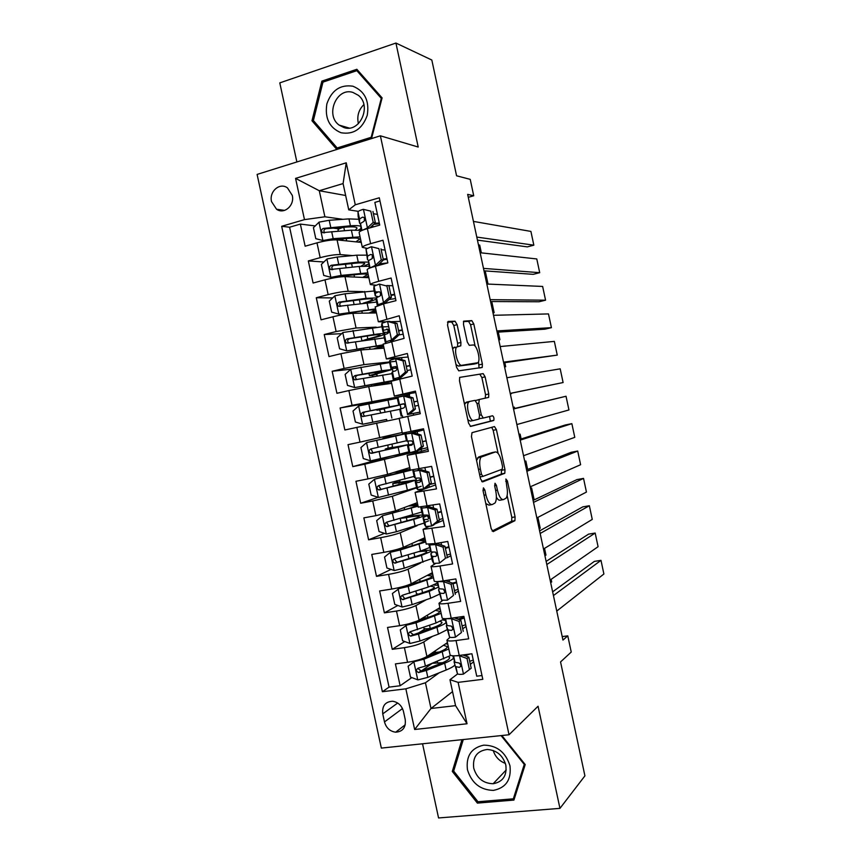 <?xml version="1.0" encoding="UTF-8"?>
<svg xmlns="http://www.w3.org/2000/svg" width="861" height="861" viewBox="0 0 861 861"><rect width="100%" height="100%" fill="white"/><g stroke="black" fill="none" stroke-linecap="round" stroke-linejoin="round"><path stroke-width="1.29" d="M483.419 487.853L483.053 490.716L491.19 528.686L493.213 531.624L514.91 520.657L515.093 516.901L507.387 480.922L505.881 479.028L506.763 486.25C507.807 491.717 507.624 495.667 506.193 498.078L503.61 499.552C501.167 499.907 499.1 496.765 497.421 490.124L496.399 485.346L495.021 483.258L494.698 486.034L495.721 490.824C496.786 496.399 496.571 500.435 495.086 502.942L492.352 504.514C489.78 504.901 487.627 501.694 485.895 494.892L484.84 489.995L483.419 487.853M271.538 201.625L276.553 209.245C284.141 214.776 294.86 205.402 292.266 195.372L287.456 187.881C279.803 182.069 268.912 191.562 271.538 201.625M457.116 324.683L455.028 321.207L448.15 321.444L447.537 325.081L456.621 367.432L458.741 370.833L482.246 367.421L482.375 364.106L473.787 323.973L471.806 320.615L463.616 321.153L463.498 324.414L467.254 341.957L469.277 345.326L473.12 344.992C476.639 344.239 480.858 359.371 478.07 362.696L461.797 365.312C458.106 366.312 453.586 350.653 456.556 347.091L460.786 345.821L460.926 342.463L457.116 324.683L453.801 325.48L451.702 322.014L447.483 322.165M422.547 743.786L438.561 817.95L559.951 808.371L584.92 775.847L560.554 661.937L571.241 652.046L567.776 635.848L562.954 640.078L467.663 194.382L473.722 195.759L470.224 179.357L456.578 175.795L431.824 60.033L395.931 43.05L279.793 82.882L296.873 161.954M559.951 808.371L538.06 706.224L509.023 734.767L380.379 135.812L418.209 147.037L395.931 43.05M472 432.663L471.451 436.602L480.503 478.824L482.558 481.912L504.804 473.27L504.976 469.654L496.41 429.639L494.494 426.572L472 432.663M489.597 416.498L490.339 421.201L493.579 420.523L470.655 426.41L468.567 423.171L459.505 380.885L459.666 377.387L483.161 373.631L459.666 377.387M479.921 374.352L481.88 377.57L485.109 376.849L483.161 373.631M485.109 376.849L488.779 394.004L488.639 397.395L479.319 399.482L478.802 403.217L481.299 414.873L483.29 418.048L492.557 415.766C493.794 416.681 494.214 418.209 493.794 420.362L493.579 420.523M339.223 228.886L332.906 228.1M315.212 225.916L300.36 224.086L305.138 246.203L316.988 242.856L320.174 257.654C328.558 255.48 335.241 254.458 340.235 254.587L352.59 255.588M323.887 261.981L308.324 260.937L313.103 283.032L324.974 279.836L328.159 294.623C336.554 292.536 343.216 291.427 348.156 291.298L363.17 291.621M332.69 297.917L316.288 297.755L321.056 319.818L332.949 316.783L336.134 331.55L356.067 327.987L376.171 327.169M341.656 333.67L324.231 334.531L328.999 356.583L340.924 353.688L344.109 368.443L363.966 364.633L389.495 361.975M389.624 362.546L350.857 369.218L332.174 371.274L336.931 393.294L348.877 390.571L352.063 405.305L409.567 394.865L382.488 400.311L382.65 401.054M382.575 400.699L340.106 407.974L344.863 429.983L356.841 427.4L360.016 442.123L402.195 432.513M360.016 442.123L348.027 444.642L352.784 466.63L389.829 456.491M415.454 451.767L421.449 446.665L423.418 446.127L417.434 451.218L364.784 464.197L367.959 478.91L355.948 481.277L360.694 503.244L378.119 497.324M416.606 487.853L392.358 496.259L372.727 500.962L375.891 515.664L363.859 517.87L368.594 539.815L384.447 533.357M417.122 525.662L400.225 532.733C395.651 534.455 389.129 536.102 380.659 537.694L383.823 552.375L371.758 554.43L376.494 576.353L391.045 569.412M420.825 562.911L408.082 569.175C403.561 571.134 397.061 572.866 388.58 574.384L391.744 589.053L379.647 590.958L384.383 612.86L397.825 605.477M426.26 599.73L415.938 605.584C411.472 607.78 404.982 609.599 396.49 611.041L399.655 625.689L387.536 627.443L392.261 649.323L404.401 647.655C412.903 646.288 419.372 644.394 423.784 641.951L432.491 636.333M425.323 628.745L418.478 633.007M404.767 641.542L392.261 649.323M481.999 675.541L476.736 676.197L471.914 653.768L459.236 655.447C453.844 656.114 450.798 655.921 450.088 654.887L450.034 654.651M450.002 637.269L446.913 640.143C447.602 641.111 450.647 641.241 456.029 640.552L468.696 638.819L463.875 616.368L451.218 618.209C445.837 618.941 442.812 618.876 442.145 618.026L442.102 617.821M442.532 600.504L438.97 603.27C439.627 604.045 442.64 604.056 448.011 603.292L460.657 601.398L455.824 578.926L443.2 580.917C437.829 581.735 434.827 581.799 434.202 581.121L434.17 580.96M435.418 563.6L431.017 566.344C431.63 566.958 434.622 566.839 439.982 566L452.595 563.944L447.763 541.451L435.16 543.603L426.217 544.055M429.09 526.426L423.063 529.397L444.534 526.448L439.691 503.933L418.263 507.118M435.601 484.904L415.099 492.406L436.462 488.908L431.619 466.371L410.299 470.138M427.971 449.42L407.124 455.372L428.38 451.336L423.526 428.778L402.335 433.137L399.138 418.317L407.791 416.423L411.02 431.404M407.791 416.423L420.297 413.732L415.432 391.142L394.349 396.06L415.745 392.573M391.152 381.251L412.193 376.085L407.339 353.473L386.352 358.929L408.092 357.003M383.167 344.152L404.089 338.395L399.224 315.772L378.345 321.766L385.706 321.863M375.17 307.011L383.565 303.847L395.974 300.672L391.109 278.017L378.7 281.289C373.448 282.709 370.66 283.807 370.338 284.571L375.773 285.185M367.163 269.837L367.13 269.676C367.432 268.836 370.219 267.696 375.471 266.243L387.859 262.906L382.984 240.241L370.607 243.663C365.365 245.159 362.599 246.386 362.32 247.333L366.861 248.323M372.253 257.191L372.856 257.235M316.988 242.856C325.361 240.66 332.055 239.67 337.071 239.885L361.265 242.425M375.6 291.879L378.27 291.933M324.974 279.836C333.358 277.716 340.03 276.639 344.992 276.618L368.863 277.705M382.833 326.9L388.698 326.653M393.811 321.605L394.015 322.584M332.949 316.783C341.343 314.739 347.995 313.587 352.902 313.318L376.451 312.941M390.291 361.889L396.146 361.276M401.56 357.638L402.022 359.79M340.924 353.688L360.813 349.975L384.028 348.156M409.309 393.649L409.567 394.865M348.877 390.571L368.712 386.6L391.604 383.328M356.841 427.4L399.17 418.468M367.959 478.91L387.633 474.346L409.761 467.609M421.33 449.539L418.521 450.292L421.33 449.539L421.686 451.175M412.903 443.845L407.457 445.395L408.34 445.729L409.847 452.746L415.497 451.153M375.891 515.664L395.511 510.853L417.305 502.673M429.015 485.227L429.413 487.089M417.359 487.595L421.19 486.261M383.823 552.375C392.304 550.814 398.815 549.135 403.368 547.316L424.85 537.705M436.979 522.272L437.13 522.971M425.173 522.293L428.627 520.851M391.744 589.053C400.236 587.568 406.726 585.803 411.224 583.747L432.383 572.694M432.696 557.067L433.686 556.583M399.655 625.689C408.157 624.279 414.625 622.428 419.081 620.135L439.917 607.662M405.23 719.581L403.475 711.466C401.818 705.611 398.234 702.21 392.713 701.252C385.308 701.607 381.983 705.805 382.747 713.866L384.49 721.927C386.234 727.975 389.968 731.398 395.694 732.194C402.83 731.624 406.005 727.427 405.23 719.581M509.023 734.767L381.337 748.091L257.105 174.417L380.379 135.812M300.36 224.086L289.597 227.218L281.676 226.292L382.392 691.717L405.854 688.822L425.442 682.773L439.175 672.807M281.676 226.292L304.482 219.63L295.571 178.388L346.24 162.804L355.281 204.8L379.292 197.782L482.806 679.318L458.117 682.364L467.028 723.767L414.636 729.504L405.854 688.822M385.093 250.067L381.165 249.69M392.767 285.744L386.793 285.551M400.43 321.39L390.765 321.702M443.221 520.356L434.999 523.886M450.841 555.775L446.676 557.885M458.45 591.152L455.038 593.154M289.597 227.218L389.064 687.132L400.139 685.754L395.414 663.896L407.565 662.292C416.067 660.957 422.525 659.031 426.916 656.491L447.44 642.586M466.049 626.507L462.701 628.756M379.959 200.925L374.847 202.41L379.733 225.108L367.367 228.606C362.126 230.135 359.371 231.405 359.112 232.427L359.145 232.621M396.49 611.041L384.383 612.86M388.58 574.384L376.494 576.353M380.659 537.694L368.594 539.815M372.727 500.962L360.694 503.244M364.784 464.197L352.784 466.63M340.106 407.974L352.063 405.305M332.174 371.274L344.109 368.443M324.231 334.531L336.134 331.55M316.288 297.755L328.159 294.623M308.324 260.937L320.174 257.654M345.648 195.49L319.28 190.733L324.898 216.789L342.958 219.318M464.639 654.737L463.939 654.823M425.442 682.773L430.995 708.495L455.555 705.643L449.969 679.716L458.117 682.364M452.531 691.62L430.995 708.495L414.636 729.504M473.647 661.818L470.354 664.315M457.643 673.915L449.969 679.716M468.298 197.309L473.722 195.759M567.776 635.848L562.211 636.602M358.391 211.365L348.748 209.858L343.087 183.576L319.28 190.733L295.571 178.388M377.419 214.357L373.426 213.732M381.036 263.746L380.756 262.476M413.614 415.174L413.269 413.56M409.675 396.846L409.255 394.93M417.66 433.976L417.101 431.372M417.09 431.307L416.842 430.188M425.635 471.053L424.914 467.695M433.61 508.108L432.975 505.159M441.575 545.121L441.026 542.591M449.528 582.09L449.076 579.991M457.471 619.037L457.116 617.348M373.125 226.981L372.738 225.173M441.08 662.787L439.099 662.981M436.936 652.918L436.785 652.229M432.039 663.497L421.212 671.053M411.816 677.607L400.139 685.754M389.064 687.132L382.392 691.717M424.204 516.675L423.881 515.201M416.552 487.617L415.659 487.778M400.15 482.257L399.752 480.395M416.476 480.815L415.917 478.232M409.728 452.682L394.36 455.415M392.659 447.526L391.949 444.19M390.345 436.753L390.044 435.386M408.749 444.911L407.953 441.219M406.349 433.783L406.058 432.437M386.955 421.018L386.6 419.382M385.071 412.301L384.275 408.598M402.84 417.499L402.485 415.809M400.935 408.631L400.085 404.67M389.549 362.18L386.783 362.836M377.258 376.02L376.774 373.803M392.95 371.543L392.336 368.691M369.423 339.718L369.272 338.976M384.964 334.434L384.587 332.68M376.967 297.282L376.827 296.636M372.835 257.342L372.253 257.299M355.281 204.8L348.748 209.858M324.898 216.789L304.482 219.63M455.555 705.643L467.028 723.767M346.24 162.804L343.087 183.576M461.98 739.674L452.305 771.413L477.392 803.109L513.909 800.084L525.21 764.557L501.823 735.52M321.863 81.138L311.973 120.755L336.511 149.114L371.64 138.104L382.101 97.896L356.852 69.289L321.863 81.138L323.833 81.838M478.716 801.699L477.392 803.109M454.07 769.734L452.305 771.413M314.136 121.379L311.973 120.755M485.819 503.588L488.983 505.127L491.609 504.654M496.399 497.227C497.776 499.628 499.079 500.607 500.316 500.144L502.932 499.671M492.126 531.054L511.649 521.228L511.832 517.472L507.151 495.592M498.11 453.392L493.17 430.306L491.696 427.325M481.708 481.579L501.285 474.11L501.554 469.46M481.46 474.228L482.892 476.391L502.232 469.213L502.544 466.522L501.489 461.593C499.854 455.071 497.809 451.864 495.355 451.95L480.965 457.148C479.512 459.591 479.308 463.562 480.352 469.062L481.46 474.228L479.599 474.594M492.417 452.531L495.355 451.95M476.574 460.517L478.662 456.976L492.072 452.595M481.88 377.57L485.55 394.704L488.779 394.004M485.227 398.266L485.55 394.704M479.319 399.482L475.595 400.559M479.502 418.618L483.29 418.048M490.339 421.201L470.235 426.356M464.563 404.466L466.264 402.184L469.611 401.463L468.588 402.205C465.51 405.843 469.998 421.868 473.668 420.416L479.017 419.092L479.534 415.293L481.299 414.873M467.846 419.77L470.321 421.115L473.668 420.416M469.611 401.463L475.003 400.354L477.026 403.594L479.534 415.293M457.6 346.337L457.611 343.248L453.801 325.48M454.382 347.112L452.671 349.028M456.007 364.601L458.45 366.076L461.797 365.312M474.034 364.074L458.45 366.076M475.154 346.187L470.569 324.748L468.588 321.401L463.422 321.584M479.082 368.056L478.501 361.814M430.016 655.598L432.254 653.886L432.631 652.649M436.721 652.229L436.516 653.079M415.325 660.796L408.125 666.21L410.482 677.101L417.929 679.899L427.82 677.37L446.138 670.009C450.464 668.254 453.338 666.64 454.78 665.155M442.683 662.69L432.577 663.282M551.148 579.345L551.697 581.939L550.674 582.66M414.001 661.689L423.903 659.203L448.818 649M447.742 644.006L445.514 643.899M425.205 657.46L439.261 652.014C444.943 649.754 447.569 647.935 447.15 646.557L443.469 645.276M432.599 652.649L435.408 652.39L435.096 650.959M450.798 655.436L425.399 666.102L418.177 668.158C415.788 669.75 415.928 671.225 418.575 672.57L426.335 670.471L444.674 663.185C449.108 661.409 452.025 659.784 453.424 658.321M448.613 656.706L449.507 657.47C449.937 658.923 447.322 660.796 441.65 663.11L421.255 671.031L418.371 668.879M439.358 651.981L435.408 652.39M454.328 660.613L454.091 661.958L457.417 673.636C457.891 674.389 459.849 674.561 463.315 674.174L469.417 669.6L467.028 658.493L459.344 655.695L454.651 655.834M553.44 595.564L600.989 560.35L594.37 561.394L552.644 591.841M460.71 666.382L459.408 667.35L455.921 666.672L457.417 673.636L454.091 661.958M556.755 611.073L603.895 573.996L600.989 560.35M469.708 661.302L473.27 660.096M469.417 669.6L471.193 668.244L468.815 657.169L467.028 658.493M462.787 654.984L468.815 657.169M465.112 655.824L469.772 654.059M459.408 667.35C461.421 666.07 461.27 664.617 458.935 662.981L454.974 662.27L452.768 655.802M460.872 665.725L459.806 663.4M454.974 662.27L453.586 655.834L454.974 662.27M467.458 769.766C471.688 783.166 480.341 790.043 493.428 790.387C505.999 787.837 511.509 779.625 509.96 765.763C505.611 752.159 496.851 745.282 483.699 745.152C471.258 747.897 465.855 756.098 467.458 769.766M473.722 768.141C476.833 778.258 483.322 783.456 493.17 783.725C502.846 781.917 507.064 775.707 505.827 765.106C502.878 755.355 496.668 750.146 487.197 749.479C476.983 750.932 472.495 757.153 473.722 768.141M493.213 750.491C495.247 756.808 499.305 761.113 505.375 763.395M501.08 735.595L524.274 764.407L513.35 798.814L477.984 801.752L453.672 771.058L463.293 739.534M514.867 797.082L513.35 798.814M341.031 132.745C353.537 134.843 362.277 129.042 367.238 115.342C369.573 100.834 364.784 91.126 352.892 86.208C340.31 84.356 331.646 90.233 326.879 103.858C324.629 118.14 329.354 127.772 341.031 132.745M343.959 127.568C359.833 133.218 372.178 105.731 358.273 95.27L352.924 92.428C336.597 86.972 324.877 115.18 339.159 125.114L343.959 127.568M322.972 82.129L356.852 70.677L381.294 98.369L371.177 137.308L337.157 147.974L313.382 120.508L322.972 82.129M358.725 71.42L356.852 70.677M381.918 98.595L381.294 98.369M371.801 137.48L371.177 137.308M338.803 148.393L337.157 147.974M363.869 104.611C358.585 109.874 356.766 116.224 358.402 123.683M439.627 611.59L439.562 611.321C439.939 612.483 437.259 614.108 431.544 616.218L408.114 624.085L400.279 629.854L402.636 640.767L410.062 643.479L419.985 641.014L438.41 634.116L447.139 629.682M431.189 628.326L430.242 628.455C426.475 628.95 424.355 628.885 423.892 628.25L423.87 628.11M544.529 548.371L545.96 555.097L544.927 555.754M406.134 625.258L416.057 622.815L441.144 613.344M440.229 609.125L437.474 609.125M439.562 611.321L435.44 610.341M422.654 617.994L427.131 617.8M446.698 624.688L446.342 625.958L448 629.929L451.455 630.413C453.435 629.165 453.316 627.712 451.099 626.055L447.063 625.527L444.782 618.715L436.01 622.987L410.31 631.716C407.953 633.244 408.049 634.718 410.589 636.118L418.489 634.105L436.936 627.292C441.51 625.592 444.491 624.085 445.89 622.761M445.126 620.329L442.877 619.963M440.068 621.362L441.919 622.245C442.306 623.472 439.648 625.161 433.933 627.325L413.431 634.74L410.546 632.491M432.018 576.267L431.964 576.041C432.297 576.988 429.574 578.431 423.816 580.379L400.268 587.751L392.422 593.477L394.779 604.39L402.195 607.027L412.128 604.616L430.672 598.201L439.497 594.176M418.381 594.165L416.444 593.67M537.899 517.375L540.224 528.245L539.169 528.826M398.256 588.795L408.2 586.406L433.449 577.656M432.717 574.222L429.165 574.384M431.964 576.041L427.153 575.428M414.141 582.983L414.819 583.371M437.13 583.166L428.272 587.051L402.442 595.231C400.117 596.705 400.171 598.169 402.593 599.633L429.198 591.367L438.378 587.148M437.582 585.276L433.557 585.06M430.608 586.233L434.321 586.987C434.665 587.988 431.964 589.494 426.217 591.496L405.585 598.417L404.692 598.492L402.711 596.06M424.398 540.912L424.365 540.74C424.645 541.461 421.879 542.721 416.089 544.518L390.377 552.288L384.555 557.056L386.923 567.991L394.316 570.542L404.272 568.185L431.845 558.638M390.377 552.288L400.333 549.953L425.764 541.924M425.194 539.277L420.329 539.729M530.527 488.402L531.603 487.929L530.473 488.133M424.365 540.74L418.349 540.611M429.467 547.607L420.523 551.083L394.553 558.714C392.272 560.134 392.282 561.598 394.596 563.105L421.449 555.41L430.952 551.47M430.274 550.222L422.159 550.566M418.661 551.664C423.504 551.072 426.184 551.072 426.722 551.686C427.013 552.482 424.269 553.795 418.489 555.636L397.739 562.05L396.717 562.104L394.876 559.585M534.164 499.897L531.603 487.929M416.778 505.525L416.756 505.396C416.982 505.902 414.184 506.968 408.351 508.614L382.488 515.75L376.688 520.604L379.044 531.538L386.438 534.024L396.404 531.721L424.182 523.058M382.488 515.75L418.059 506.171M417.66 504.298L410.213 505.332M524.758 461.431L525.856 461.022L524.715 461.238M416.756 505.396L408.286 506.053M405.1 517.257L408.297 516.826C417.553 515.201 422.686 514.706 423.709 515.341C424.021 516.03 420.674 517.375 413.7 519.409L415.174 526.254M407.038 520.808L406.349 517.59L401.474 518.279M421.804 512.026L386.664 522.164C384.415 523.531 384.393 524.984 386.6 526.534L413.7 519.409M406.349 517.59C414.023 516.234 418.274 515.825 419.113 516.363C419.361 516.934 416.573 518.053 410.751 519.743L389.882 525.651L388.741 525.684L387.041 523.047M527.653 469.449L525.856 461.022M461.442 632.544L455.361 637.205L461.442 632.544L459.053 621.416L451.379 618.704L445.718 618.715M451.379 618.704L452.434 618.026M546.8 564.536L595.177 533.056L588.569 534.143L546.132 561.383M455.361 637.205C451.907 637.635 449.959 637.538 449.507 636.925L446.342 625.958M550.114 580.056L598.083 546.703L595.177 533.056M462.088 625.925L465.683 624.774M463.25 631.317L460.872 620.232L459.053 621.416M453.995 617.8L460.872 620.232M464.057 617.24L457.837 619.156M459.279 619.672L464.23 618.058M452.886 628.939L451.659 626.302M447.063 625.527L445.589 618.715L447.063 625.527M448 629.929L449.507 636.925L448 629.929M453.456 595.435L447.397 600.192L453.456 595.435L451.067 584.296L443.404 581.67L437.539 581.562M443.404 581.67L445.288 580.637L443.996 580.798M540.159 533.476L589.355 505.73L582.757 506.881L539.61 530.903M447.397 600.192L441.585 600.149L438.583 589.914L440.089 593.175L443.49 593.444C445.449 592.228 445.363 590.775 443.243 589.096L439.132 588.752L436.785 581.584M543.485 549.006L592.26 519.398L589.355 505.73M454.468 590.506L458.074 589.419M455.297 594.348L452.918 583.252L451.067 584.296M445.288 580.637L452.918 583.252M456.481 582.014L452.552 583.134M439.121 588.709L438.583 589.914M453.026 583.769L456.631 582.693M444.868 592.077L443.426 589.161M445.471 558.305L439.422 563.137L445.471 558.305L443.071 547.155L435.429 544.604L429.704 544.948L429.381 544.378M435.429 544.604L437.334 543.711L434.407 543.721M533.519 502.383L583.532 478.393L576.945 479.599L533.088 500.402M439.422 563.137L433.664 563.352L432.287 560.694L430.812 553.838L432.168 556.367L435.526 556.432C437.442 555.237 437.388 553.795 435.375 552.095L431.21 551.944L428.789 544.421M536.833 517.935L586.438 492.061L583.532 478.393M446.848 555.054L450.464 554.021M447.343 557.358L444.954 546.251L443.071 547.155M437.334 543.711L444.954 546.251M448.904 546.767L445.277 547.736M432.556 552.149L430.812 553.838M436.882 555.162L435.666 552.235M445.395 548.317L449.022 547.295M431.21 551.944L429.704 544.938L431.21 551.944M437.474 521.12L439.379 520.313L433.363 525.232L431.436 526.049L437.474 521.12L435.074 509.97L427.443 507.495L421.772 508.098L421.104 507.183M427.443 507.495L429.381 506.742L426.561 507.032L426.087 506.429M526.867 471.268L577.699 451.035L571.123 452.305L526.566 469.88M431.436 526.049L425.732 526.523L424.516 524.586L423.031 517.719L424.236 519.527L427.551 519.387C429.435 518.214 429.413 516.772 427.497 515.072L423.278 515.104L422.105 513.382L420.771 507.215M530.193 486.831L580.615 464.714L577.699 451.035M439.218 519.57L442.845 518.602M439.379 520.313L436.979 509.195L435.074 509.97M429.381 506.742L436.979 509.195M441.316 511.477L437.668 512.403M427.852 515.255L423.031 517.719M428.853 518.225L427.734 516.686L428.52 515.9M437.765 512.822L441.402 511.864M423.278 515.104L421.772 508.087L423.278 515.104M399.278 484.786L398.837 482.763L392.713 483.624L395.436 482.515L395.759 481.417M399.805 480.675L399.493 481.729L397.212 482.634L416.1 479.997L405.929 483.376L407.404 490.221L416.52 487.455M409.147 470.095L374.6 479.168L368.809 484.108L371.166 495.064L378.549 497.464L407.404 490.221M374.6 479.168L410.891 470.214M410.116 469.299L395.899 471.828M518.989 434.439L520.098 434.095L518.968 434.331M409.136 470.031L393.789 472.474M414.141 476.402L378.775 485.572C376.558 486.895 376.494 488.348 378.603 489.92L405.929 483.376M398.837 482.763L411.493 480.998L382.026 489.209L380.766 489.209L379.217 486.454M521.142 438.97L520.098 434.095M429.467 483.914L431.404 483.247L425.399 488.241L423.451 488.93L429.467 483.914L427.067 472.743L419.447 470.354L413.829 471.204L412.839 470.364L413.7 469.826M419.447 470.354L421.416 469.74L418.629 470.149L417.779 469.094M520.205 440.132L571.865 423.655L565.3 424.979L520.033 439.325M423.451 488.93L417.8 489.651L416.735 488.445L415.25 481.579L416.293 482.644L419.565 482.3C421.416 481.148 421.427 479.706 419.598 477.995L415.336 478.21L414.313 477.231L412.839 470.364M523.531 455.706L574.782 437.345L571.865 423.655M429.919 484.474L435.225 483.139M431.404 483.247L429.004 472.108L427.067 472.743M421.416 469.74L429.004 472.108M433.718 476.155L430.059 477.026M420.857 479.426L415.25 481.579M420.781 481.31L419.953 480.546L420.986 479.911M430.123 477.295L433.772 476.402M415.336 478.21L413.829 471.204L415.336 478.21M391.507 448.721L391.325 447.903L385.254 449.033L388.053 448.15L387.956 445.105M392.401 446.31L391.863 447.472L389.753 448.054L408.48 444.61L398.159 447.3L399.633 454.156L408.846 451.81M389.097 437.539L366.689 442.554L360.92 447.58L363.288 458.547L370.65 460.861L399.633 454.156M366.689 442.554L406.123 433.632L390.313 436.624M513.21 407.425L514.34 407.156L513.21 407.393M389 437.097L382.941 438.292L390.291 436.516M406.457 440.746L370.865 448.947C368.68 450.228 368.594 451.67 370.596 453.273L398.159 447.3M391.325 447.903L403.874 445.6L374.148 452.746L372.791 452.703L371.414 449.754M514.62 408.469L514.34 407.156M421.449 446.665L419.049 435.483L411.45 433.18L405.047 434.17L423.752 429.833M411.45 433.18L423.763 429.887M513.543 408.964L566.032 396.254L513.5 408.738M411.752 445.137L408.34 445.729L409.847 452.746L408.943 452.273L407.457 445.395M516.869 424.548L568.949 409.954L566.032 396.254M419.361 449.582L427.583 447.645M423.418 446.127L421.018 434.988L419.049 435.483M413.441 432.696L421.018 434.988M426.12 440.8L422.45 441.628M422.471 441.736L426.141 440.897M411.58 445.18C413.388 444.039 413.42 442.608 411.687 440.886L406.521 441.047L405.047 434.17M380.917 413.151L379.507 409.793L376.892 410.234L382.908 408.835L382.79 408.297M397.319 398.277L358.779 405.908L353.021 411.02L355.389 421.998L362.739 424.236L386.611 419.425M362.739 424.236L386.611 419.468M510.325 393.918L511.456 393.681L510.325 393.907M387.967 399.999L389.452 406.866L399.945 404.939L381.401 409.276L383.543 408.9L384.512 409.728M389.452 406.866L362.955 412.29C360.802 413.528 360.684 414.959 362.599 416.595L399.698 409.341M362.599 416.595L364.816 416.164C362.804 414.496 362.976 413.054 365.322 411.849L395.328 405.918L382.908 408.835M413.431 409.373L415.422 408.986L409.459 414.163L407.447 414.571L413.431 409.373L411.02 398.18L403.443 395.963L397.922 397.308L397.244 397.943L398.729 404.831L404.046 403.927M403.443 395.963L405.466 395.619L413.022 397.825L411.02 398.18M506.871 377.764L560.188 368.831L563.105 382.542L510.229 393.445M409.459 414.163L419.942 412.118M407.447 414.571L419.953 412.139M475.67 400.43L476.693 400.225M510.207 393.369L563.105 382.542M415.422 408.986L413.022 397.825M413.904 401.936L417.596 401.161M417.574 401.097L413.893 401.861M414.808 406.134L418.5 405.37M401.14 416.057L399.665 409.179L403.583 408.017C405.348 406.887 405.413 405.456 403.766 403.744L398.729 404.831M399.429 404.336L397.922 397.308L399.429 404.336M401.893 415.798L400.387 408.771L401.904 415.798M350.857 369.218L345.121 374.427L347.489 385.405L354.818 387.568L393.703 380.39M354.818 387.568L390.055 381.445L372.35 386.083M504.568 366.958L505.687 366.711L504.546 366.872M391.238 381.627L379.184 385.007M380.185 363.859L381.66 370.725L392.304 369.477L373.932 374.621L376.117 374.427L377.096 375.299M373.287 376.741L372.081 375.364L369.412 375.568L375.374 373.9L374.998 372.167M381.66 370.725L355.033 375.59C352.913 376.795 352.773 378.227 354.603 379.862L392.013 373.631M354.592 379.862L356.841 379.583C354.926 377.882 355.119 376.451 357.444 375.299L387.687 370.456L375.374 373.9M505.687 366.711L504.826 362.675M405.402 372.049L407.425 371.801L401.624 376.935L399.429 377.333L405.402 372.049L402.991 360.845L395.425 358.703L389.947 360.307L389.43 361.674L390.916 368.573L396.921 368.099M395.425 358.703L397.481 358.499L405.025 360.63L402.991 360.845M500.198 346.552L554.344 341.386L557.261 355.109L503.674 362.825M401.474 377.064L398.751 377.796L398.062 378.818L401.42 378.549M399.429 377.333L393.94 378.808L393.337 379.809L397.308 379.497M503.534 362.158L557.261 355.109M407.425 371.801L405.025 360.63M406.274 366.452L409.976 365.742M409.922 365.527L406.231 366.226M396.792 367.679L395.64 367.572L396.071 366.732M407.145 370.51L410.848 369.8M393.337 379.809L391.852 372.921L392.422 371.791L395.576 370.822C397.308 369.692 397.395 368.271 395.823 366.56L391.464 367.335L390.916 368.573M389.958 360.307L391.464 367.346L389.947 360.307M393.94 378.818L392.422 371.791L393.94 378.808M381.918 326.782L342.936 332.497L337.211 337.792L339.578 348.78L346.897 350.868L383.317 344.82M346.897 350.868L373.437 346.606L382.413 345.961L373.373 348.985M498.799 339.977L499.918 339.718L498.756 339.804M383.672 346.509L375.418 348.834M372.382 327.664L373.868 334.542C381.079 333.487 384.673 333.304 384.663 333.982C383.984 334.918 379.066 336.533 369.929 338.803L366.452 339.944L367.669 339.987M361.082 336.931L361.932 340.87L367.841 338.943L367.206 336.005M373.868 334.542L347.101 338.857C345.013 340.03 344.852 341.451 346.596 343.108L384.307 337.878M346.596 343.108L348.856 342.958C347.026 341.236 347.263 339.826 349.544 338.717L371.026 335.424C377.043 334.542 380.045 334.38 380.045 334.951C379.486 335.725 375.418 337.06 367.841 338.943M499.918 339.718L498.293 332.109M397.362 334.692L399.418 334.574L393.477 339.934L391.411 340.063L397.362 334.692L394.951 323.467L387.396 321.411L381.972 323.273L381.617 325.372L383.102 332.271L388.774 332.4M387.396 321.411L389.484 321.347L397.018 323.402L394.951 323.467M493.514 315.298L548.489 313.921L551.417 327.664L544.884 329.193L497.131 332.185M393.477 339.934L390.786 340.795L390.507 341.688M391.411 340.063L385.965 341.795L385.653 343.012M496.862 330.925L551.417 327.664M399.418 334.574L397.018 323.402M398.643 330.947L402.345 330.28M402.27 329.924L398.557 330.559M388.957 331.636L387.827 331.291L388.236 329.623M399.041 334.918L403.185 334.197M385.437 343.087L384.038 336.629L384.447 334.757L387.558 333.584C389.258 332.464 389.366 331.055 387.87 329.332L383.489 330.312L383.102 332.271M383.489 330.312L381.972 323.273L383.489 330.312M384.447 334.757L385.965 341.795L384.447 334.757M374.212 290.986L345.078 293.795L335.004 295.743L329.289 301.113L331.668 312.123L338.965 314.125L375.568 308.873M338.965 314.125L365.667 310.509C371.694 309.734 374.729 309.712 374.761 310.434L368.874 313.06M493.019 312.974L494.149 312.704L492.966 312.726M376.106 311.348L371.026 313.027M376.451 297.938L366.065 298.336L339.169 302.093C337.114 303.233 336.92 304.643 338.588 306.312L376.601 302.082M368.486 309.562L367.001 302.685L376.322 299.197M338.588 306.312L340.881 306.301C339.137 304.557 339.385 303.158 341.645 302.093L363.256 299.316C369.294 298.584 372.339 298.616 372.393 299.413C372.06 300.263 369.003 301.511 363.213 303.169M494.149 312.704L491.76 301.522M389.323 297.293L391.4 297.314L385.48 302.76L383.382 302.76L389.323 297.293L386.901 286.056L379.357 284.087L373.997 286.196L373.792 289.038L375.278 295.947L378.345 296.711M379.357 284.087L386.901 286.056M486.831 284.033L542.634 286.444L545.562 300.188L539.04 301.77L490.576 301.522M385.48 302.76L382.768 304.051M383.382 302.76L377.99 304.729L377.904 305.494M490.178 299.671L545.562 300.188M391.4 297.314L389 286.132M390.991 295.398L394.715 294.785M394.607 294.29L390.872 294.86M380.573 295.441L380.314 292.439M389.011 299.51L395.522 298.563M377.376 305.687L376.225 300.306L376.472 297.702L379.529 296.313C381.208 295.194 381.337 293.784 379.905 292.073L378.571 291.847L375.514 293.235L375.278 295.947M373.997 286.196L375.514 293.235L373.997 286.207M376.472 297.702L377.99 304.729L376.472 297.702M366.495 255.147L356.766 255.19L337.157 257.052L327.062 258.946L321.357 264.413L323.736 275.423L331.033 277.35L341.117 275.423L367.819 272.883M331.033 277.35L357.875 274.379C363.945 273.766 367.023 273.927 367.098 274.874L362.707 277.425M368.53 276.155L364.967 277.522M484.28 272.065L485.475 272.151L488.026 284.087M346.23 264.101L345.541 264.876M368.443 262.088L358.251 262.088L331.227 265.285C329.193 266.404 328.977 267.803 330.581 269.482L359.188 266.436L368.895 266.264M364.192 266.071L368.411 264.026M332.82 269.558C331.237 267.782 331.539 266.415 333.734 265.446L355.464 263.175C361.545 262.605 364.633 262.831 364.73 263.843L360.953 266.275M381.262 259.85L383.382 260.011L377.624 265.414L375.342 265.403L381.262 259.85L378.851 248.614L371.317 246.72L366 249.077L367.453 259.581L368.54 260.442M371.317 246.72L378.851 248.614M480.147 252.736L536.78 258.946L539.707 272.689L533.196 274.336L484.011 270.828M377.473 265.554L375.353 266.275M375.342 265.403L369.993 267.975M483.484 268.384L539.707 272.689M383.382 260.011L380.971 248.818M383.339 259.828L387.073 259.258M386.933 258.612L383.188 259.118M379.27 263.875L387.859 262.896M369.315 268.245L368.486 260.603L371.5 259.01C373.147 257.891 373.287 256.481 371.93 254.77L370.531 254.533L367.529 256.137L367.453 259.581M372.189 258.569L372.35 255.179M367.529 256.137L366 249.087L367.529 256.137M368.486 260.603L370.004 267.642L368.486 260.603M358.779 219.286L348.953 218.898L329.214 220.276L319.108 222.116L313.426 227.67L315.804 238.691L323.079 240.531L333.185 238.669L360.059 236.861M323.079 240.531L350.083 238.217C356.196 237.754 359.306 238.11 359.435 239.283L355.905 241.866M360.942 240.929L358.262 242.113M478.479 244.933L479.695 245.084L481.353 252.865M343.378 227.315C339.944 228.369 338.158 229.252 338.018 229.962L338.039 230.091M344.056 238.712L340.676 240.262M360.533 226.195C358.736 225.582 355.367 225.453 350.438 225.797L323.273 228.445C321.271 229.532 321.035 230.931 322.574 232.61L351.374 230.156L361.168 230.404M358.563 230.016L360.791 228.628M324.726 232.75C323.349 230.952 323.704 229.618 325.813 228.746L347.661 226.992C353.785 226.583 356.917 227.003 357.057 228.24L355.432 229.952M368.756 228.219L367.292 228.025L373.2 222.375L370.779 211.128L363.267 209.32C359.92 210.332 358.165 211.203 358.004 211.924L358.122 216.262L359.618 223.182L360.501 224.172M363.267 209.32L370.779 211.128M473.442 221.406L530.914 231.415L533.842 245.181L527.341 246.881L477.446 240.111M367.292 228.025L362.029 230.414M476.79 237.076L533.842 245.181M373.2 222.375L375.353 222.676L372.942 211.472M375.353 222.676L369.896 227.896M373.48 224.463L379.421 223.699M379.249 222.902L374.557 223.44M361.243 230.759L360.49 223.451L363.46 221.664C365.075 220.534 365.236 219.124 363.934 217.435L362.492 217.176L359.521 218.995L359.618 223.182M364.354 220.943L364.407 217.919M358.004 211.924L359.521 218.995L358.004 211.946M337.071 239.885L340.235 254.587M344.992 276.618L348.156 291.298M352.902 313.318L356.067 327.987M360.813 349.975L363.966 364.633M368.712 386.6L371.866 401.237M376.601 423.181L379.755 437.808M384.48 459.742L387.633 474.346M392.358 496.259L395.511 510.853M400.225 532.733L403.368 547.316M408.082 569.175L411.224 583.747M415.938 605.584L419.081 620.135M423.784 641.951L426.916 656.491M456.029 640.552L459.236 655.447M367.367 228.606L370.607 243.663M375.471 266.243L378.7 281.289M383.565 303.847L386.793 318.882M391.647 341.408L394.876 356.422M399.719 378.937L402.948 393.94M415.852 453.876L419.07 468.847M423.903 491.287L427.121 506.236M431.942 528.665L435.16 543.603M439.982 566L443.2 580.917M448.011 603.292L451.218 618.209M404.401 647.655L407.565 662.292M402.485 708.56L384.49 721.927M397.685 703.028L382.747 713.866M484.022 495.236L485.895 494.892M494.634 485.679L496.399 485.346M495.645 490.447L497.421 490.124M505.708 481.245L507.387 480.922M511.832 517.472L515.093 516.901M511.423 521.422L514.684 520.862M482.989 490.339L484.84 489.995M493.17 430.306L496.41 429.639M501.726 470.278L504.976 469.654M501.285 474.11L504.535 473.485M480.094 476.929L482.784 476.413M478.662 456.976L482.02 456.319M478.49 469.428L480.352 469.062M477.037 403.594L478.802 403.217M457.611 343.248L460.926 342.463M473.798 364.117L477.059 363.374M468.588 321.401L471.806 320.615M470.569 324.748L473.787 323.973M479.146 364.838L482.375 364.106M451.702 322.014L455.028 321.207M435.289 653.553L432.157 653.973M413.85 661.808L417.736 679.824M437.722 663.142L437.345 661.399M444.674 663.185L446.138 670.009M442.274 652.068L443.749 658.88M426.335 670.471L427.82 677.37M423.903 659.203L425.399 666.102M421.255 671.031L419.124 672.527M463.466 674.066L459.537 655.759M405.983 625.377L409.879 643.415M430.242 628.455L429.574 625.344M427.895 617.531L427.379 615.163M436.936 627.292L438.41 634.116M434.547 616.164L436.01 622.987M418.489 634.105L419.985 641.014M416.057 622.815L417.553 629.735M413.431 634.74L411.257 636.085M398.116 588.902L402.012 606.962M422.547 592.745L421.793 589.247M420.146 581.605L419.662 579.345M429.198 591.367L430.672 598.201M426.798 580.228L428.272 587.051M410.632 597.695L412.128 604.616M408.2 586.406L409.696 593.326M405.585 598.417L403.378 599.611M390.237 552.407L394.134 570.477M414.798 556.787L414.001 553.106M412.397 545.637L411.935 543.485M421.449 555.41L422.923 562.244M419.049 544.249L420.523 551.083M402.776 561.254L404.272 568.185M400.333 549.953L401.829 556.884M397.739 562.05L395.5 563.105M382.349 515.868L386.255 533.96M404.638 509.637L404.196 507.592M411.289 508.238L412.763 515.082M394.908 524.779L396.404 531.721M392.465 513.468L393.961 520.399M389.882 525.651L387.611 526.555M455.512 637.086L451.573 618.768M452.638 629.639L451.455 630.413M447.548 600.074L443.598 581.735M439.132 588.752L437.625 581.756M441.585 600.149L440.089 593.164L441.596 600.16M444.534 592.852L443.49 593.444M439.573 563.019L435.623 544.669M433.664 563.352L432.157 556.357L433.675 563.363M436.387 556.012L435.526 556.432M431.587 525.931L427.637 507.56M425.732 526.523L424.225 519.517M428.197 519.118L427.551 519.387M399.278 481.88L395.221 482.666M374.449 479.286L378.356 497.4M396.867 473.604L396.512 471.957M403.529 472.194L405.004 479.05M387.03 488.273L388.526 495.215M384.587 476.951L386.083 483.893M382.026 489.209L379.723 489.974M423.601 488.811L419.641 470.418M417.8 489.651L416.293 482.634L417.8 489.651M391.863 447.472L387.816 448.312M366.549 442.683L370.456 460.807M395.748 436.118L397.233 442.974M379.141 451.724L380.648 458.676M376.698 440.391L378.205 447.333M374.148 452.746L371.812 453.349M415.605 451.648L411.633 433.234M407.382 441.295L405.875 434.278L407.393 441.295M358.639 406.037L362.556 424.182M390.377 411.203L391.863 418.069M371.252 415.142L372.759 422.094M368.809 403.787L370.305 410.751M365.322 411.849L362.955 412.29M383.543 408.9L379.507 409.793M407.597 414.442L403.626 396.017M350.718 369.347L354.635 387.515M377.71 384.738L377.419 383.371M382.596 375.062L384.081 381.929M363.353 378.517L364.86 385.48M360.91 367.163L362.406 374.126M357.444 375.299L355.033 375.59M376.117 374.427L372.081 375.364M399.579 377.204L395.608 358.757M342.786 332.626L346.714 350.814M370.058 349.254L369.627 347.22M374.804 338.89L376.289 345.767M355.442 341.871L356.949 348.834M352.999 330.495L354.495 337.469M349.544 338.717L347.101 338.857M391.561 339.934L387.579 321.465M387.235 329.085L386.589 329.117M334.854 295.872L338.782 314.071M362.287 313.167L361.824 311.025M360.21 303.546L359.403 299.8M364.58 291.448L366.065 298.336M347.532 305.171L349.039 312.145M345.078 293.795L346.585 300.769M341.645 302.093L339.169 302.093M383.522 302.62L379.55 284.141M379.475 291.857L378.571 291.847M326.911 259.086L330.85 277.296M354.506 277.048L354.011 274.799M352.364 267.136L351.589 263.563M359.188 266.436L360.673 273.324M356.766 255.19L358.251 262.088M339.611 268.449L341.117 275.423M337.157 257.052L338.653 264.036M333.734 265.446L331.227 265.285M375.482 265.274L371.5 246.763M371.683 254.63L370.531 254.533M318.968 222.256L322.897 240.488M346.714 240.897L346.197 238.54M344.508 230.683L343.776 227.293M351.374 230.156L352.859 237.055M348.953 218.898L350.438 225.797M331.679 231.684L333.185 238.669M329.214 220.276L330.721 227.261M325.813 228.746L323.273 228.445M367.443 227.885L363.45 209.363M360.49 223.451L361.986 230.425L360.49 223.462M363.859 217.381L362.492 217.176M284.614 210.385L276.553 209.245M446.913 640.143L450.088 654.887M438.97 603.27L442.145 618.026M431.017 566.344L434.202 581.121M423.063 529.397L426.249 544.184M415.099 492.406L418.285 507.204M407.124 455.372L410.31 470.192M391.152 381.208L394.349 396.06M383.156 344.066L386.352 358.929M375.148 306.893L378.345 321.766M367.13 269.676L370.338 284.571M359.112 232.427L362.32 247.333M405.24 724.779L395.694 732.194M511.649 521.228L514.91 520.657M501.554 473.884L504.804 473.27M477.607 457.815L480.965 457.148M485.4 398.094L488.639 397.395M475.659 400.451L478.953 399.741M490.555 421.029L493.794 420.362M465.231 402.926L468.588 402.205M459.161 346.197L460.786 345.821M453.209 347.876L456.556 347.091M480.018 367.927L482.246 367.421M435.569 653.445L432.254 653.886M420.642 671.128L418.575 672.57M506.214 769.949L493.17 783.725M349.168 128.052L339.159 125.114M423.73 627.475L423.892 628.25M412.667 634.837L410.589 636.118M415.917 591.227L416.466 593.778M413.99 582.305L414.163 583.091M404.692 598.492L402.593 599.633M408.092 554.947L408.889 558.638M406.177 546.057L406.478 547.445M396.717 562.104L394.596 563.105M400.257 518.623L401.097 522.509M398.352 509.787L398.675 511.294M424.021 516.772L423.752 515.513M388.741 525.684L386.6 526.534M437.636 581.767L439.142 588.763M424.236 519.527L425.743 526.523M399.493 481.729L395.436 482.515M392.713 483.624L393.294 486.336M390.517 473.464L390.872 475.111M416.293 480.89L416.121 480.094M380.766 489.209L378.603 489.92M392.099 447.311L388.053 448.15M385.254 449.033L385.491 450.12M382.941 438.292L383.07 438.895M372.791 452.703L370.596 453.273M376.731 409.524L376.892 410.234M371.339 384.501L371.694 386.169M368.906 373.243L369.412 375.568M392.293 369.391L392.142 368.702M363.503 348.188L363.837 349.738M384.63 333.831L384.383 332.68M355.668 311.843L355.98 313.264M353.236 300.575L354.054 304.342M376.784 297.379L376.623 296.615M347.844 275.552L348.102 276.758M345.519 264.768L346.165 267.771M332.658 269.601L330.581 269.482M338.018 229.962L338.276 231.168M324.414 232.825L322.574 232.61"/></g></svg>
